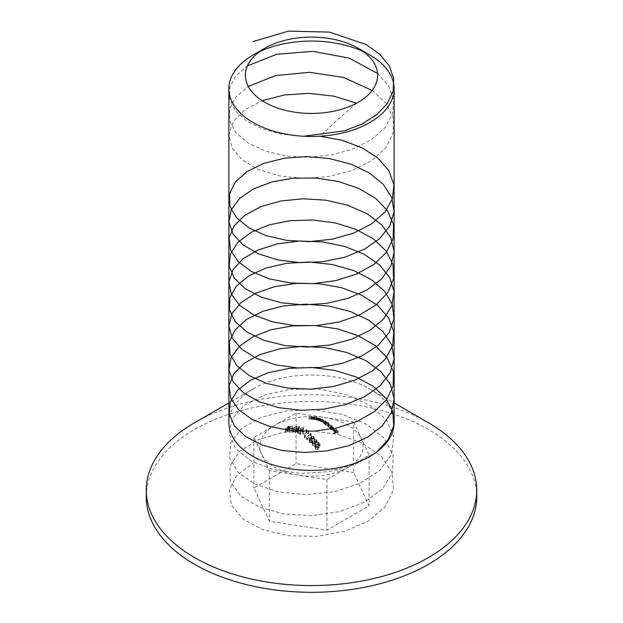 <?xml version="1.0" encoding="UTF-8"?>
<svg xmlns="http://www.w3.org/2000/svg" width="623" height="623" viewBox="0 0 623 623"><rect width="100%" height="100%" fill="white"/><g stroke="black" fill="none" stroke-linecap="round" stroke-linejoin="round"><path stroke-width="0.47" stroke-dasharray="3.12 2.34" d="M330.322 427.962L332.846 430.462L329.754 428.375L329.863 426.132L330.385 429.426L333.258 430.812L333.881 430.438L333.897 428.344L333.881 430.438L333.297 429.348L330.322 427.962L330.322 425.992L331.607 426.296L331.607 428.266M330.268 428.632L330.33 426.436L330.268 428.632M331.607 426.296L333.297 427.378L333.881 428.476L333.258 428.842L330.385 427.456L329.863 426.132L330.774 427.487L332.846 428.492L332.846 430.462M330.774 427.487L330.774 429.449M332.846 428.492L330.322 425.992M333.297 427.378L333.297 429.348M333.258 428.842L333.258 430.812M330.385 427.456L330.385 429.426M333.398 428.079L331.015 426.327L333.157 428.437L333.398 428.079L333.157 430.407L331.015 428.297L332.939 429.333L333.157 430.407L333.398 428.079M331.015 426.327L331.015 428.297M332.939 427.362L332.939 429.333M312.318 440.321L311.959 438.584L313.346 438.81L313.906 440.702L314.21 439.386L313.743 438.421L311.617 438.21L311.266 439.542L309.608 439.978L309.101 441.38L309.693 442.727L312.123 442.86L310.083 442.283L309.615 441.333L309.919 440.375L311.921 440.734L312.318 440.321L312.318 438.351L311.921 440.734M311.757 439.122L311.959 436.614L311.757 439.122M313.696 439.674L313.696 437.712L313.696 439.674M311.235 439.184L311.235 437.214L311.235 439.184M311.921 438.771L309.919 438.405L309.615 439.238L310.083 440.321L312.123 440.889L309.693 440.765L309.101 439.355L309.608 438.016L311.266 437.572L311.617 436.24L313.743 436.45L314.226 437.689L313.906 438.74L313.346 436.84L311.959 436.614L312.318 438.351M313.346 436.84L313.346 438.81M309.919 438.405L309.919 440.375M310.083 440.321L310.083 442.283M310.939 440.765L310.939 442.735M311.773 440.516L311.773 442.478M312.123 440.889L312.123 442.86M309.693 440.765L309.693 442.727M309.608 438.016L309.608 439.978M310.519 437.494L310.519 439.456M311.617 436.24L311.617 438.21M313.743 436.45L313.743 438.421M313.906 438.74L313.906 440.702M306.921 439.807L310.386 435.835L310.986 436.45L311.15 435.789L310.441 435.041L306.571 439.488L306.921 439.807L306.571 437.525L306.571 439.488M306.571 437.525L310.441 433.071L311.15 433.818L310.986 434.488L310.386 433.865L310.386 435.835M310.986 434.488L310.986 436.45M310.386 433.865L306.921 437.844M310.441 433.071L310.441 435.041M311.15 433.818L311.15 435.789M304.904 437.899L306.563 432.292L308.354 433.849L308.751 433.382L306.376 431.342L304.445 437.852L304.904 437.899L304.904 435.929L304.445 435.89L304.445 437.852M304.445 435.89L306.376 429.372L308.751 431.412L308.354 431.879L306.563 430.322L306.563 432.292M308.354 431.879L308.354 433.849M306.563 430.322L304.904 435.929M306.376 429.372L306.376 431.342M308.751 431.412L308.751 433.382M302.365 432.868L301.968 433.374L303.456 434.324L303.845 433.826L302.365 432.868L302.365 430.898L303.845 431.856L303.845 433.826M303.845 431.856L303.456 432.354L301.968 431.404L301.968 433.374M303.456 432.354L303.456 434.324M301.968 431.404L302.365 430.898M300.932 428.274L300.379 432.868L297.755 431.591L298.152 431.1L299.951 431.918L300.621 428.11L303.245 427.355L302.91 429.387L302.56 427.643L302.91 431.35L303.456 430.057L302.934 429.107L300.621 430.08L299.951 433.888L298.152 433.063L297.755 433.561L300.379 434.838L300.932 430.244L302.56 429.605L302.934 430.213L302.56 427.643L300.932 428.274L300.932 430.244M300.481 430.072L300.481 432.035M300.379 432.868L300.379 434.838M297.755 431.591L297.755 433.561M298.152 431.1L298.152 433.063M299.951 431.918L299.951 433.888M300.621 428.11L300.621 430.08M302.934 427.137L302.934 429.107M302.91 429.387L302.91 431.35M302.56 429.2L302.56 431.163M295.575 432.798L296.47 431.723L298.3 432.315L299.258 428.071L295.676 431.529L296.12 431.638L295.575 432.798L295.224 430.734L295.224 432.705M295.224 430.734L296.073 429.091L299.258 426.101L298.3 430.345L296.47 429.761L296.47 431.723M298.3 430.345L298.3 432.315M296.47 429.761L295.575 430.836M296.12 429.668L296.12 431.638M295.676 429.559L295.676 431.529M296.073 429.091L296.073 431.061M296.517 429.2L296.517 431.163M299.188 426.093L299.188 428.056M299.258 426.101L299.258 428.071M298.012 429.621L298.542 427.3L296.86 429.286L298.012 429.621L298.012 431.591L296.86 431.256L298.542 429.27L298.012 431.591M296.86 429.286L296.86 431.256M298.542 427.3L298.542 429.27M291.657 429.995L291.268 430.407L292.748 430.532L293.145 430.111L291.657 429.995L291.657 428.032L293.145 428.141L293.145 430.111M293.145 428.141L291.268 428.445L291.268 430.407M292.748 428.569L292.748 430.532M291.268 428.445L291.657 428.032M289.781 430.01L290.232 428.858L291.852 428.11L292.203 428.974L292.234 427.744L289.921 428.834L289.251 431.272L287.055 431.583L289.679 431.755L289.781 428.048L289.679 431.755M289.679 429.784L287.055 429.621L289.251 429.302L289.921 426.864L292.234 425.774L291.86 428.967L291.852 426.14L290.232 426.887L290.232 428.858M292.755 428.063L292.234 427.744L292.234 425.774L292.74 425.992L292.755 428.063M290.232 426.887L289.781 428.048M287.055 429.621L287.055 431.583M287.452 429.216L287.452 431.186M289.251 429.302L289.251 431.272M289.921 426.864L289.921 428.834M292.203 427.004L292.203 428.974M287.538 429.504L288.192 429.675L289.726 427.915L288.145 428.001L287.748 428.344L289.064 428.281L288.254 429.192L285.396 430.337L285.381 431.638L287.647 430.586L285.755 431.248L285.755 430.314L287.538 429.504L287.538 427.534L285.755 428.351L285.755 431.248L285.755 429.286L287.304 428.616L287.304 430.579M284.789 431.272L285.381 431.638L285.381 429.675L284.789 429.302L284.789 431.272M287.304 428.616L285.381 429.675L285.396 428.367L288.254 427.23L289.064 426.311L287.748 426.373L288.145 426.039L289.726 425.953L288.192 427.705L288.192 429.675M289.726 425.953L289.726 427.915M288.192 427.705L287.538 427.534M285.755 428.351L285.755 429.286L285.755 428.351M287.647 428.616L287.647 430.586M285.396 428.367L285.396 430.337M287.873 427.168L287.873 429.138M288.254 427.23L288.254 429.192M289.064 426.311L289.064 428.281M287.748 426.373L287.748 428.344M288.145 426.039L288.145 428.001M335.766 432.915L333.889 433.117L334.232 433.507L338.102 433.133L336.218 431.225L337.355 432.798L336.163 432.884L334.232 431.295L335.766 432.915L335.766 430.945L334.232 429.333L334.232 431.295M334.232 429.333L336.163 430.914L337.355 430.836L336.218 429.255L338.102 431.171L333.889 431.155L333.889 433.117M334.232 431.537L334.232 433.507M333.889 431.155L335.766 430.945M334.629 429.309L334.629 431.28M336.163 430.914L336.163 432.884M337.355 430.836L337.355 432.798M335.82 429.263L335.82 431.233M336.218 429.255L336.218 431.225M338.102 431.171L338.102 433.133M321.6 420.128L322.862 419.746L319.319 419.006L323.15 419.754L326.359 421.662L323.189 421.117L324.373 421.249L324.373 423.212L323.532 423.321L326.359 423.624L325.081 422.791L323.15 421.724L319.319 420.969L322.862 421.716L321.25 421.903L324.801 422.783L324.373 423.212L324.801 420.821L321.6 420.128L321.6 422.098M325.518 423.344L325.525 421.164L325.518 423.344M323.508 422.192L323.15 419.754L323.508 422.192M322.862 421.716L322.348 422.028L322.348 420.066L322.862 419.746L322.862 421.716M323.189 421.117L323.189 423.079M323.532 421.35L323.532 423.321M324.373 421.249L324.801 420.821L324.373 421.249M321.25 419.933L321.25 421.903M319.669 419.154L319.669 421.125M319.319 419.006L319.319 420.969M325.081 420.821L325.081 422.791M326.008 421.428L326.008 423.399M326.359 421.662L326.359 423.624M316.001 417.932L320.02 418.43L320.02 420.4L315.659 419.816L320.051 420.829L320.051 418.858L317.107 418.235L317.107 420.206L316.492 419.918L316.492 417.947L316.001 417.932L316.001 419.902M318.306 418.025L318.306 419.995M318.828 418.056L318.828 420.027M320.02 418.43L320.051 418.858L320.02 418.43M316.492 417.947L317.107 418.235L316.492 417.947L316.476 419.941M315.659 417.854L315.659 419.816M318.478 417.955L318.478 419.925M317.442 418.251L319.669 418.399L317.411 417.986L317.411 419.949L319.7 420.689L317.442 420.221L317.442 418.251M319.7 418.718L319.7 420.689L319.7 418.718M353.662 421.966L369.096 455.218L326.935 479.562L269.338 470.653L261.621 454.027A51.639 29.811 0 0 0 298.137 475.108A51.639 29.811 0 0 0 348.016 467.39A51.639 29.811 0 0 0 361.379 438.592A51.639 29.811 0 0 0 324.863 417.511A51.639 29.811 0 0 0 274.984 425.229A51.639 29.811 0 0 0 261.621 454.027L253.904 437.401L296.065 413.057L353.662 421.966L353.662 472.561L369.096 505.814L326.935 530.157L269.338 521.249L253.904 487.996L296.065 463.652L353.662 472.561M296.065 413.057L296.065 463.652M146.257 496.905A165.243 95.405 180 0 1 311.5 401.5A165.243 95.405 180 0 1 476.743 496.905M194.656 422.698A165.243 95.405 180 0 1 428.344 422.698M228.875 422.698A82.625 47.698 180 0 1 253.078 388.97A82.625 47.698 180 0 1 369.922 388.97A82.625 47.698 180 0 1 394.125 422.698M253.078 55.034A82.625 47.698 180 0 1 259.573 51.662M363.427 51.662A82.625 47.698 180 0 1 369.922 55.034M253.904 437.401L253.904 487.996M269.338 470.653L269.338 521.249M326.935 479.562L326.935 530.157M369.096 455.218L369.096 505.814M312.263 419.1L309.117 419.053L312.972 419.045L312.263 419.1L312.263 417.13L312.972 417.075L312.972 419.045L312.762 416.919L311.477 416.888L311.477 418.858M313.564 419.022L313.042 418.858L313.042 416.896L313.564 417.06L313.564 419.022M311.477 416.888L314.413 417.091L311.243 417.215L311.243 419.178M311.593 417.246L311.593 419.209M311.243 417.215L312.263 417.13M309.46 417.106L309.46 419.069M309.117 417.091L309.117 419.053M314.07 417.036L314.07 419.006M314.413 417.091L314.413 419.053M315.534 419.591L312.388 419.287L316.243 419.591L315.534 419.591L315.534 417.62L316.243 417.62L316.243 419.591L316.025 417.426L314.747 417.293L314.747 419.263M316.827 419.606L316.313 419.38L316.313 417.418L316.827 417.644L316.827 419.606M314.747 417.293L312.388 417.324L317.683 417.745L314.514 417.62L314.514 419.591M314.864 417.69L314.864 419.653M314.514 417.62L315.534 417.62M312.73 417.363L312.73 419.326M312.388 417.324L312.388 419.287M317.341 417.659L317.341 419.622M317.683 417.745L317.683 419.707M328.687 425.299L326.95 424.372L328.29 424.294L324.326 423.897L325.151 424.279L325.159 422.23L325.159 424.201L325.774 425.081L329.185 426.35L329.31 424.162L328.718 424.458L328.718 426.428L328.687 423.329L328.718 424.458L325.774 423.11L325.774 425.081M325.774 423.11L324.326 421.927L328.633 422.573L326.95 422.402L326.95 424.372M328.633 422.573L328.633 424.543M326.95 422.402L328.687 423.329M324.669 422.192L324.669 424.154M324.326 421.927L324.326 423.897M328.29 422.324L328.29 424.294M326.109 423.126L328.819 423.928L328.656 426.093L326.109 425.096L326.078 424.286L328.337 425.26L328.368 426.124L328.337 423.297L325.72 422.339L325.611 424.45L326.078 424.286L326.078 422.316L326.109 425.096M328.337 423.297L328.337 425.26M331.958 427.168L328.337 427.339L332.3 427.464L331.958 425.198L332.3 427.464M332.3 425.493L327.994 425.042L327.994 427.012M328.337 425.369L328.337 427.339M327.994 425.042L331.958 425.198M297.109 427.822L293.737 429.878C292.561 430.999 292.327 431.825 293.044 432.339L296.369 430.244C297.553 429.037 297.802 428.227 297.109 427.822L297.576 428.258L297.109 425.852L297.109 427.822M292.561 431.801L293.044 432.339L292.561 429.831L292.561 431.801M293.737 427.908L297.109 425.852C297.802 426.257 297.553 427.067 296.369 428.274L293.044 430.368C292.327 429.854 292.561 429.037 293.737 427.908L293.737 429.878M296.369 428.274L296.369 430.244M293.262 429.029L293.425 429.909L296.018 428.211L296.696 426.272L293.262 429.029L293.425 431.879L293.262 430.999L294.087 429.909L296.696 428.242L297.031 428.569L296.992 426.444L296.018 430.174L293.425 431.879L293.262 429.029M294.087 427.939L294.087 429.909M316.827 444.074L317.2 443.124L316.686 441.824L314.592 441.505L314.327 442.93L312.551 443.14L312.045 444.472L312.045 442.33L312.645 445.858L315.145 446.107L315.448 444.199L316.827 444.074L316.827 442.104L315.448 442.229L315.448 444.199M314.241 442.353L314.241 440.383L314.241 442.353M315.448 442.229L315.145 444.137L312.645 443.895L312.045 442.33L312.551 441.177L314.327 440.959L314.592 439.534L316.686 439.854L316.686 441.824M314.592 439.534L314.592 441.505M316.686 439.854L317.2 441.154L316.827 442.104M315.145 444.137L315.145 446.107M312.645 443.895L312.645 445.858M312.551 441.177L312.551 443.14M315.059 441.419L316.476 441.707L316.686 441.255L316.539 443.607L315.059 443.381L314.95 441.886L316.313 442.213L316.476 443.669L316.476 441.707L316.313 440.243L314.95 439.916L315.059 443.381M313.042 443.475L314.786 443.755L315.106 442.937L314.654 441.793L312.894 441.567L313.042 445.445L312.894 443.529L314.654 443.763L315.106 444.908L314.786 445.725L313.042 445.445M316.313 440.243L316.313 442.213M314.654 441.793L314.654 443.763M314.786 443.755L314.786 445.725M312.894 441.567L312.894 443.529M317.862 447.057L318.517 448.241L320.051 446.045L318.462 444.137L318.065 444.495L319.381 446.068L318.571 447.228L318.197 446.621L315.713 446.395L315.113 447.758L315.697 449.269L317.971 449.58L316.079 448.856L315.666 447.773L316.071 446.777L317.862 447.057L317.862 445.087L316.071 444.814L316.071 446.777M316.071 444.814L315.666 445.803L316.079 446.886L317.971 447.618L315.697 447.298L315.254 445.11L315.713 444.425L318.197 444.651L318.571 445.258L319.381 444.098L318.065 442.525L318.462 442.174L320.051 444.082L318.517 446.278L318.517 448.241M320.051 444.082L320.051 446.045M318.517 446.278L317.862 445.087M316.079 446.886L316.079 448.856M317.621 447.213L317.621 449.175M317.971 447.618L317.971 449.58M315.697 447.298L315.697 449.269M315.713 444.425L315.713 446.395M318.197 444.651L318.197 446.621M318.571 445.258L318.571 447.228M319.381 444.098L319.381 446.068M318.065 442.525L318.065 444.495M318.462 442.174L318.462 444.137M303.681 136.25L282.032 134.241L262.524 128.992L246.552 120.963L235.284 110.808L229.544 99.314L229.731 87.384L235.837 75.944L247.424 65.898M377.522 73.421L388.69 86.029L393.829 99.968L392.529 114.219L384.913 127.738L371.557 139.56L353.514 148.811L332.184 154.862L309.242 157.308L286.471 156.023L265.663 151.187L248.429 143.259L236.125 132.917L229.708 121.057L229.677 108.667L236.031 96.791L248.289 86.433M372.149 90.444L386.065 103.301L393.261 118.012L393.097 133.338L385.59 147.994L371.401 160.75L351.816 170.538L328.601 176.582L303.853 178.419L279.782 175.982L258.576 169.573L242.137 159.87L231.943 147.83L228.914 134.63L233.321 121.555L244.777 109.866L262.236 100.716M356.644 103.145L339.091 118.417L319.988 136.211M376.728 451.979L355.694 464.166L329.435 471.58L301.057 473.496L273.918 469.82L251.217 461.121L235.642 448.56L229.038 433.764L232.184 418.625L244.707 405.067L265.125 394.818L291.027 389.243L319.35 389.134L346.746 394.632L369.976 405.23L386.291 419.824L393.759 436.801L391.509 454.315L379.796 470.412L360.008 483.339L334.489 491.711L306.251 494.654L278.629 491.975L254.9 484.118L237.861 472.156L229.529 457.632L230.884 442.408L241.771 428.422L260.905 417.457L286.019 410.954L314.148 409.809L341.957 414.303L366.176 424.045L383.924 438.008L393.105 454.689L392.646 472.242L382.592 488.744L364.136 502.372L339.449 511.647L311.461 515.618L283.481 513.952L258.81 506.982L240.369 495.667L230.339 481.478L229.903 466.238L239.115 451.885L256.878 440.243L281.105 432.837L308.93 430.68L337.051 434.153L362.158 442.992L381.268 456.285L392.132 472.6L393.463 490.137L385.107 506.974L368.053 521.249L344.301 531.411L316.679 536.395L288.441 535.757L262.929 529.698L243.165 519.076L231.476 505.284L229.241 490.099L236.748 475.435L253.078 463.177M300.013 430.15L300.013 432.121M289.313 428.211L289.313 430.174M323.033 420.291L323.033 422.262M321.195 419.318L321.195 421.28M320.853 419.162L320.853 421.125M310.791 416.951L310.791 418.913M310.558 416.912L310.558 418.882M314.062 417.301L314.062 419.271M313.828 417.246L313.828 419.217M296.018 428.211L296.018 430.174M333.398 428.133L333.398 430.096M309.615 439.238L309.615 441.209M309.101 439.355L309.101 441.325M314.226 437.689L314.226 439.651M303.456 428.001L303.456 429.963M292.234 426.373L292.234 428.336M285.342 428.998L285.342 430.968M325.151 421.164L325.151 423.134M323.22 420.027L323.22 421.997M323.602 420.12L323.602 422.09M325.564 421.273L325.564 423.235M320.643 418.788L320.643 420.751M320.152 418.664L320.152 420.634M316.943 418.033L316.943 419.995M253.078 388.97L228.875 402.941M369.922 388.97L394.125 402.941M313.159 417.021L313.159 418.991M313.587 417.028L313.587 418.991M316.429 417.574L316.429 419.536M316.858 417.612L316.858 419.575M293.098 429.535L293.098 431.498M317.2 441.154L317.2 443.124M315.581 443.054L315.581 445.024M315.106 442.937L315.106 444.908M312.582 442.4L312.582 444.37M315.666 445.803L315.666 447.773M315.113 445.85L315.113 447.82"/><path stroke-width="0.93" d="M394.125 402.941L428.344 422.698A165.243 95.405 180 0 1 476.743 490.161L476.743 496.905A165.243 95.405 180 0 1 428.344 564.368A165.243 95.405 180 0 1 248.266 585.044A165.243 95.405 180 0 1 146.257 496.905L146.257 490.161A165.243 95.405 180 0 1 194.656 422.698L228.875 402.941M476.743 490.161A165.243 95.405 180 0 1 428.344 557.624A165.243 95.405 180 0 1 248.266 578.3A165.243 95.405 180 0 1 146.257 490.161M358.241 48.29L369.922 55.034A82.625 47.698 180 0 1 394.125 88.762L394.125 422.698A82.625 47.698 180 0 1 369.922 456.425A82.625 47.698 180 0 1 279.883 466.767A82.625 47.698 180 0 1 228.875 422.698L228.875 88.762A82.625 47.698 180 0 1 253.078 55.034L264.759 48.29A66.1 38.159 0 0 0 264.759 102.258A66.1 38.159 0 0 0 358.241 102.258A66.1 38.159 0 0 0 358.241 48.29A66.1 38.159 0 0 0 264.759 48.29L253.078 55.034M259.573 51.662A82.625 47.698 180 0 1 363.427 51.662M394.125 88.762A82.625 47.698 180 0 1 369.922 122.497A82.625 47.698 180 0 1 279.883 132.839A82.625 47.698 180 0 1 228.875 88.762M253.078 41.546L288.457 31.15L329.528 32.1L366.153 44.56L379.843 54.372L389.243 65.874L393.752 78.389L393.097 91.184L387.319 103.511L376.759 114.64L362.111 123.938L344.278 130.869L303.681 136.25M247.424 65.898L276.744 54.256L313.081 51.359L349.098 58.103L377.522 73.421M248.289 86.433L275.763 75.562L309.569 72.307L343.709 77.486L372.149 90.444M262.236 100.716L284.368 94.976L308.992 93.372L333.85 96.152L356.644 103.145M319.988 136.211L342.237 140.315L362.127 147.83L378.114 158.25L388.978 170.827L393.876 184.688L392.435 198.83L384.773 212.233L371.472 223.945L353.553 233.127L332.394 239.146L309.631 241.623L287.016 240.423L266.278 235.72L249.021 227.948L236.576 217.77L229.895 206.049L229.49 193.753L235.393 181.9L247.16 171.481L263.879 163.358L284.252 158.234L306.734 156.583L329.575 158.592L351.029 164.184L369.439 172.999L383.386 184.431L391.805 197.67L394.055 211.773L389.936 225.728L379.789 238.523L364.385 249.255L344.916 257.167L322.87 261.722L299.951 262.641L277.92 259.931L258.475 253.857L243.11 244.971L233.01 234.03L228.945 221.944L231.234 209.71L239.699 198.348L253.686 188.8L272.126 181.877L293.597 178.178L316.445 178.069L338.912 181.612L359.269 188.629L375.949 198.636L387.67 210.94L393.534 224.669L393.074 238.827L386.353 252.408L373.862 264.44L356.574 274.058L335.82 280.607L313.19 283.644L290.435 283.006L269.3 278.824L251.404 271.488L238.142 261.629L230.526 250.088L229.132 237.815L234.084 225.83L244.995 215.122L261.014 206.595L280.926 200.972L303.191 198.768L326.086 200.209L347.868 205.263L366.846 213.611L381.564 224.685L390.901 237.706L394.125 251.739L390.979 265.78L381.728 278.816L367.072 289.929L348.14 298.316L326.382 303.417L303.487 304.904L281.199 302.739L261.255 297.163L245.174 288.667L234.186 277.99L229.155 266.013L230.463 253.732L238.002 242.176L251.201 232.286L269.043 224.911L290.139 220.69L312.886 220.005L335.532 222.995L356.317 229.498L373.668 239.084L386.221 251.085L393.027 264.65L393.565 278.816L387.786 292.553L376.136 304.881L359.51 314.919L339.192 321.982L316.741 325.572L293.892 325.51L272.391 321.857L253.904 314.973L239.847 305.449L231.304 294.111L228.929 281.884L232.916 269.782L242.947 258.825L258.249 249.909L277.648 243.795L299.655 241.039L322.574 241.903L344.644 246.412L364.159 254.285L379.617 264.985L389.842 277.765L394.04 291.704L391.875 305.815L383.534 319.069L369.649 330.533L351.286 339.387L329.871 345.017L307.03 347.081L284.54 345.469L264.121 340.392L247.354 332.308L235.51 321.912L229.529 310.075L229.848 297.778L236.444 286.035L248.826 275.833L266.029 268.03L286.728 263.28L309.335 262.034L332.106 264.464L353.288 270.437L371.269 279.587L384.64 291.268L392.381 304.655L393.9 318.789L389.079 332.659L378.286 345.267L362.36 355.71L342.518 363.271L320.284 367.422L297.381 367.92L275.561 364.805L256.505 358.389L241.685 349.23L232.231 338.11L228.882 325.954L231.888 313.774L241.023 302.568L255.578 293.277L274.439 286.697L296.151 283.395L319.038 283.691L341.357 287.647L361.363 295.029L377.546 305.34L388.643 317.847L393.798 331.677L392.622 345.82L385.209 359.276L372.126 371.074L354.37 380.373L333.321 386.54L310.589 389.165L287.927 388.113L267.08 383.55L249.652 375.895L236.981 365.802L230.051 354.121L229.381 341.832L235.027 329.941L246.568 319.443L263.101 311.212L283.356 305.955L305.784 304.149L328.64 306.01L350.188 311.453L368.754 320.144L382.911 331.491L391.579 344.667L394.086 358.755L390.232 372.733L380.318 385.598L365.117 396.43L345.788 404.475L323.812 409.171L300.901 410.245L278.793 407.683L259.215 401.742L243.655 392.957L233.306 382.086L228.984 370.023L231.016 357.781L239.232 346.365L253.008 336.724L271.293 329.676L292.67 325.837L315.495 325.564L338.009 328.967L358.482 335.844L375.35 345.742L387.296 357.968L393.409 371.651L393.222 385.816L386.751 399.444L374.485 411.554L357.368 421.288L336.731 427.97L314.14 431.163L291.354 430.68L270.117 426.638L252.066 419.419L238.586 409.654L230.72 398.159L229.062 385.894L233.757 373.878L244.434 363.1L260.266 354.471L280.039 348.716L302.241 346.357L325.151 347.65L347.011 352.556L366.137 360.779L381.058 371.752L390.629 384.71L394.118 398.72L391.236 412.784L382.226 425.883L367.772 437.089L348.989 445.601L327.316 450.842L304.437 452.485L282.094 450.476L262.01 445.024L245.742 436.637L234.528 426.031L229.241 414.093L230.284 401.812L237.573 390.2L250.555 380.225L268.225 372.733L289.22 368.364L311.936 367.531L334.613 370.374L355.515 376.736L373.029 386.198L385.808 398.12L392.872 411.639L393.674 425.797L388.152 439.573L376.728 451.979"/></g></svg>
